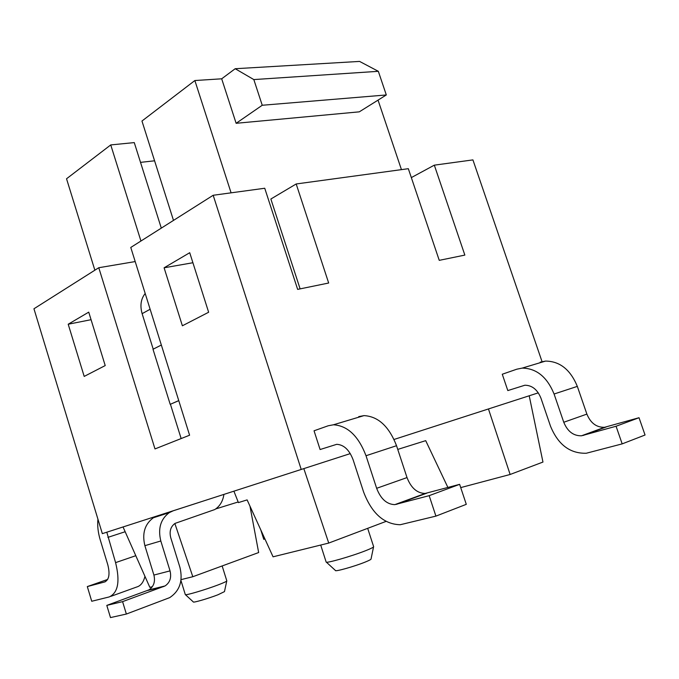 <?xml version="1.0" encoding="UTF-8"?>
<svg xmlns="http://www.w3.org/2000/svg" width="679" height="679" viewBox="0 0 679 679"><rect width="100%" height="100%" fill="white"/><g stroke="black" fill="none" stroke-linecap="round" stroke-linejoin="round"><path stroke-width="1.02" d="M411.33 177.601L434.322 165.158L464.852 255.092L439.245 260.346L408.334 168.698L296.188 183.967L328.67 283.016L297.648 289.381L264.742 188.253L213.181 195.272L130.775 247.453L189.594 435.214L154.99 448.929L98.778 267.721L135.197 261.568M542.046 361.635L472.924 159.896L434.322 165.158M98.778 267.721L33.95 308.775L102.334 533.643L350.305 453.606M622.176 443.879L586.308 453.241C570.012 453.691 558.079 444.669 550.499 426.166L540.951 398.191C537.445 389.602 532.081 385.282 524.859 385.231L507.816 390.578L502.273 374.239L516.804 369.198L522.159 368.111C536.452 368.315 547.087 376.955 554.081 394.015L563.765 422.262C567.551 431.445 573.458 435.96 581.504 435.791L616.065 426.242L622.176 443.879L645.05 435.01L639.024 417.721L604.539 427.303C596.51 427.507 590.628 423.11 586.885 414.105L577.328 386.385C570.419 369.648 559.827 361.22 545.56 361.084L540.212 362.179M616.065 426.242L639.024 417.721M524.85 385.231L507.816 390.578M264.946 539.007L263.766 539.321L260.761 529.824M435.918 516.116L400.237 524.731C383.983 524.298 371.769 513.392 363.604 492.012L353.122 459.81C349.337 449.888 343.871 444.728 336.725 444.321L320.098 449.532L314.046 430.792L328.195 425.775L333.44 424.791C347.589 425.691 358.444 436.003 366.015 455.728L376.65 488.303C380.741 498.929 386.801 504.378 394.83 504.633L429.162 495.662L435.918 516.116L466.295 504.336L459.632 484.339L425.164 493.446C417.11 493.26 411.067 487.972 407.018 477.583L396.536 445.713C389.05 426.42 378.203 416.388 363.995 415.616L358.716 416.617M429.162 495.662L459.632 484.339M336.716 444.321L320.098 449.532M110.813 596.366L136.666 587.021C140.706 585.909 143.464 582.344 144.95 576.335M106.807 532.2L115.583 562.628C120.2 581.368 118.087 592.801 109.251 596.926L91.733 601.263L87.311 586.58L104.71 581.954C109.081 579.815 110.108 574.111 107.817 564.843L100.212 539.805C98.031 532.48 97.275 525.597 97.929 519.163M107.655 579.442L87.311 586.58M326.353 562.161L335.418 570.47C334.688 571.998 354.608 566.396 365.209 562.068C369.274 560.421 371.226 559.386 371.057 558.953L373.552 546.901M373.611 546.62L373.637 546.671C373.671 547.215 371.073 548.53 365.837 550.61C351.866 556.186 325.589 563.714 326.141 562.017L320.7 545.042M185.435 594.677L193.32 601.934C192.76 603.037 208.343 598.513 217.976 594.77L224.46 591.621L226.761 581.02M226.794 580.834L226.811 580.868C226.769 581.36 223.883 582.709 218.163 584.891C205.457 589.754 184.858 595.814 185.308 594.583L180.937 580.46M397.75 449.413L425.708 440.654L447.911 487.488M529.213 395.781L542.962 462.059L510.133 474.477L460.718 487.598M233.907 491.189L238.414 502.596L247.122 499.897L273.06 556.814L328.738 543.064L385.978 521.421M249.974 506.152L258.657 552.545L192.811 576.726L174.859 523.501M192.811 576.726L181.047 579.628M152.359 586.715L149.83 587.335L123.043 526.963M303.836 468.629L328.738 543.064M238.168 501.976L215.71 508.944M510.133 474.477L488.456 408.953M394.066 439.457L538.294 392.844M301.221 469.469L213.181 195.272M189.721 252.715L208.64 312.247L182.379 325.784L164.097 267.798L189.721 252.715M88.737 312.145L105.211 365.574L84.196 376.412L68.206 324.223L88.737 312.145M192.904 262.731L164.097 267.798M91.062 319.699L68.206 324.223M300.118 288.872L270.862 199.023L296.188 183.967M401.442 169.631L378.042 100.119M235.189 68.723L253.827 79.579L262.238 105.262L236.131 123.298L221.685 78.806L235.189 68.723L359.573 61.416L378.33 71.312L386.309 94.958L359.293 111.84L236.131 123.298M262.238 105.262L386.309 94.958M253.827 79.579L378.33 71.312M221.685 78.806L194.865 80.538L141.962 121.032L173.493 220.403M231.089 192.836L194.865 80.538M140.943 241.02L110.745 144.924L134.272 142.598L161.305 228.127M110.745 144.924L66.534 178.772L94.865 270.2M140.519 162.366L154.583 160.804M178.747 400.602L170.208 404.344L152.996 349.261L161.347 345.034M178.764 400.644L170.208 404.344M145.187 293.472C140.884 298.921 139.866 305.652 142.123 313.664L153.208 349.15M170.437 404.285L181.149 438.558M223.917 494.414C222.899 501.246 219.852 506.288 214.793 509.547L175.029 523.399C170.633 526.632 169.198 531.377 170.726 537.624L179.918 567.338C183.143 580.825 179.74 590.917 169.725 597.613L126.362 614.045L122.585 601.636L165.039 585.952C169.971 582.599 171.634 577.574 170.039 570.878L160.813 540.985C157.8 528.576 160.609 519.129 169.241 512.653L173.221 510.786L199.643 502.248M183.508 507.451L157.29 515.921L153.335 517.78C144.754 524.171 141.936 533.473 144.882 545.67L153.904 575.062C155.457 581.64 153.793 586.588 148.896 589.89L106.798 605.396L122.585 601.636M106.798 605.396L110.49 617.584L126.362 614.045M554.081 394.015L577.328 386.385M563.765 422.262L586.885 414.105M583.202 435.46L606.228 426.964M366.015 455.728L396.536 445.713M376.65 488.303L407.018 477.583M396.511 504.344L426.853 493.149M125.157 531.733L107.893 537.369M135.792 555.702L115.583 562.628M105.296 581.75L104.71 581.954M142.123 313.664L150.135 309.242M157.29 515.921L173.221 510.786M144.882 545.67L160.813 540.985M153.904 575.062L170.039 570.878M147.623 590.475L163.758 586.537M545.56 361.084L522.159 368.111M604.539 427.303L581.504 435.791M363.995 415.616L333.44 424.791M425.164 493.446L394.83 504.633M367.678 528.338L373.637 546.671M222.152 565.947L226.811 580.868M169.241 512.653L153.335 517.78M165.039 585.952L148.896 589.89"/></g></svg>
